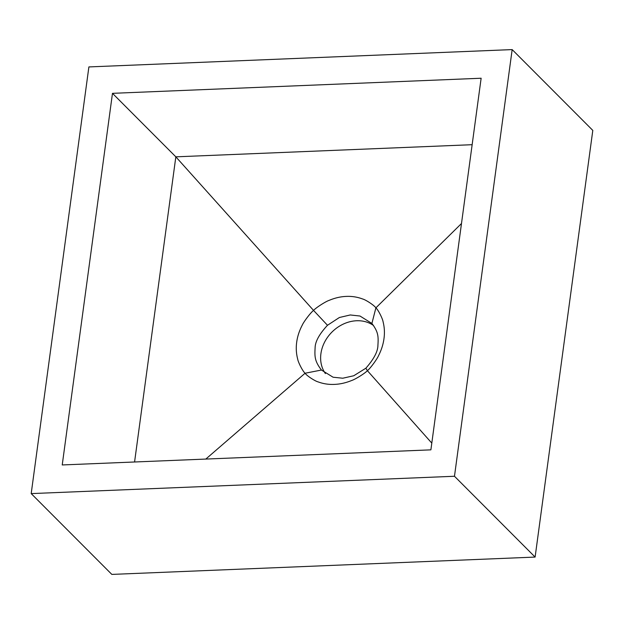 <?xml version="1.0" encoding="UTF-8"?>
<svg xmlns="http://www.w3.org/2000/svg" width="624" height="624" viewBox="0 0 624 624"><rect width="100%" height="100%" fill="white"/><g stroke="black" fill="none" stroke-linecap="round" stroke-linejoin="round"><path stroke-width="0.94" d="M365.851 368.222C373.87 359.128 377.887 351.484 377.918 345.306C378.479 336.336 378.347 332.007 371.904 323.45L359.993 316.025L350.243 314.964L339.37 317.515L327.491 325.276C319.27 334.152 315.143 341.687 315.112 347.872C314.566 356.85 314.777 361.273 321.438 370.04L333.099 377.224L342.787 378.222L353.746 375.757L365.851 368.222L367.411 370.672C364.736 373.55 354.931 379.517 351.71 380.484C345.829 382.886 340.064 384.189 334.425 384.392C328.747 384.657 323.294 383.815 318.068 381.88C315.245 381.209 306.93 375.944 305.074 373.246C302.578 371.046 298.124 362.162 297.679 359.073C296.228 353.527 295.901 347.911 296.689 342.225C297.437 336.508 299.286 330.814 302.25 325.159C303.467 322.171 310.432 312.78 313.552 310.409C316.189 307.492 325.868 301.4 329.051 300.401C334.885 297.944 340.618 296.618 346.25 296.408C351.928 296.143 357.412 297.016 362.7 299.013C365.547 299.707 373.994 305.097 375.89 307.843C378.339 309.995 382.668 318.755 383.089 321.82C384.478 327.304 384.782 332.888 383.986 338.575C383.245 344.3 381.42 350.017 378.511 355.727C377.325 358.745 370.484 368.261 367.411 370.672M373.558 325.533A34.351 28.782 -44.9 0 0 341.437 325.018A34.351 28.782 -44.9 0 0 320.915 353.691A34.351 28.782 -44.9 0 0 325.393 373.573M512.164 49.592L88.889 66.924L31.2 493.6L111.836 574.408L535.111 557.076L592.8 130.4L512.164 49.592L454.475 476.26L535.111 557.076M31.2 493.6L454.475 476.26M481.135 78.234L112.476 93.335L62.228 464.95L430.888 449.849L481.135 78.234M472.15 144.698L175.835 156.835L112.476 93.335M327.491 325.276L313.552 310.409L175.835 156.835L134.573 461.986M321.438 370.04L305.074 373.246L205.811 459.069M461.487 223.517L375.898 307.85M431.8 443.11L367.403 370.687M375.89 307.843L371.904 323.45"/></g></svg>
